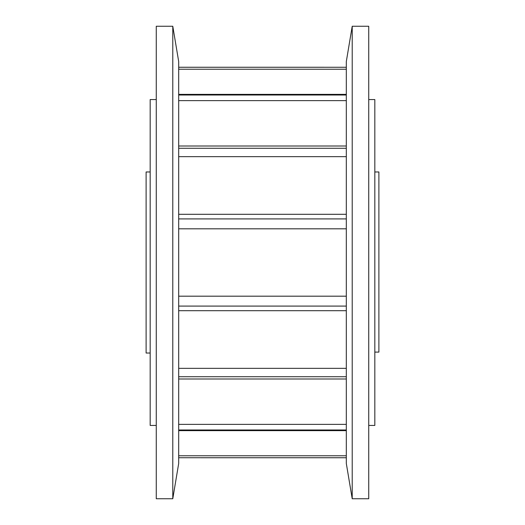 <?xml version="1.0" encoding="UTF-8"?>
<svg xmlns="http://www.w3.org/2000/svg" width="525" height="525" viewBox="0 0 525 525"><rect width="100%" height="100%" fill="white"/><g stroke="black" fill="none" stroke-linecap="round" stroke-linejoin="round"><path stroke-width="0.79" d="M156.266 262.5L156.266 498.75L172.784 498.75L172.784 26.25L156.266 26.25L156.266 262.5M172.784 26.25L178.69 61.556L178.69 463.444L172.784 498.75M374.824 171.97L378.892 171.97L378.892 352.098L374.824 352.098M368.734 99.566L374.824 99.566L374.824 425.434L368.734 425.434M156.266 99.566L150.176 99.566L150.176 425.434L156.266 425.434M150.176 171.97L146.107 171.97L146.107 353.03L150.176 353.03M178.69 148.273L346.31 148.273M346.31 156.66L178.69 156.66M346.31 100.629L178.69 100.629M178.69 95.018L346.31 95.018M346.31 69.234L178.69 69.234M178.69 67.266L346.31 67.266L178.69 67.259M346.31 457.734L178.69 457.734L346.31 457.741M178.69 455.766L346.31 455.766M346.31 429.982L178.69 429.982M178.69 424.371L346.31 424.371M346.31 376.727L178.69 376.727M178.69 368.34L346.31 368.34M346.31 306.088L178.69 306.088M178.69 296.192L346.31 296.192M178.69 218.912L346.31 218.912M346.31 228.808L178.69 228.808M368.734 26.25L368.734 498.75L352.216 498.75L352.216 26.25L368.734 26.25M352.216 26.25L346.31 61.556L346.31 463.444L352.216 498.75M178.69 214.305L346.31 214.305M178.69 310.695L346.31 310.695M178.69 378.998L346.31 378.998M178.69 430.631L346.31 430.631M178.69 94.369L346.31 94.369M178.69 146.002L346.31 146.002"/></g></svg>
